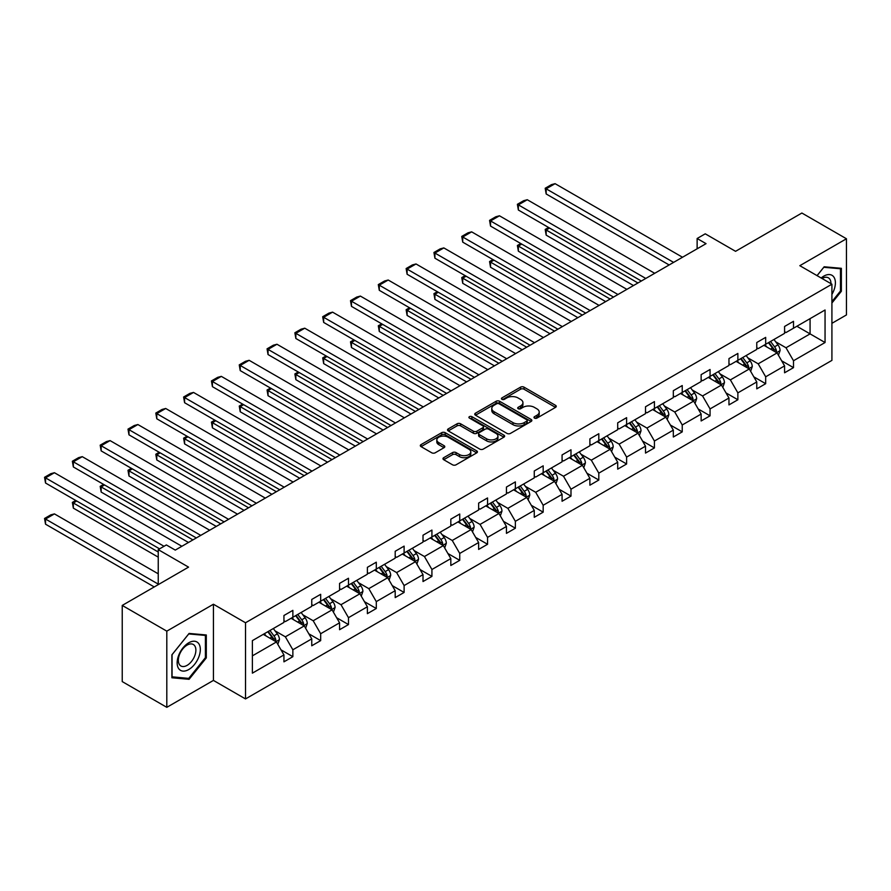 <?xml version="1.0" encoding="UTF-8"?>
<svg xmlns="http://www.w3.org/2000/svg" width="891" height="891" viewBox="0 0 891 891"><rect width="100%" height="100%" fill="white"/><g stroke="black" fill="none" stroke-linecap="round" stroke-linejoin="round"><path stroke-width="1.34" d="M534.489 418.102A1.737 1.002 0 0 0 536.939 418.102L555.538 407.376A2.473 1.426 0 0 0 556.262 406.363A2.473 1.426 0 0 0 555.538 405.349L524.031 387.162A2.473 1.426 0 0 0 520.533 387.162L501.945 397.898A1.737 1.002 0 0 0 501.433 398.611A1.737 1.002 0 0 0 501.945 399.313A1.737 1.002 0 0 0 504.395 399.313L506.801 397.921A7.919 4.578 0 0 1 517.994 397.921L520.622 399.435A7.919 4.578 0 0 1 522.939 402.676A7.919 4.578 0 0 1 520.622 405.906L518.217 407.298A1.737 1.002 0 0 0 517.704 408A1.737 1.002 0 0 0 518.217 408.713A1.737 1.002 0 0 0 520.667 408.713L523.073 407.321A7.919 4.578 0 0 1 534.277 407.321L536.894 408.835A7.919 4.578 0 0 1 539.222 412.065A7.919 4.578 0 0 1 536.894 415.306L534.489 416.687A1.737 1.002 0 0 0 533.987 417.4A1.737 1.002 0 0 0 534.489 418.102L534.489 416.687M831.916 323.322L846.45 314.935L846.45 238.766L801.878 213.027L735.554 251.318L705.249 233.821L697.13 238.51L697.13 248.801M166.806 707.331L213.428 680.412L213.428 604.232L166.806 631.151L166.806 707.331L122.234 681.593L122.234 605.423L188.558 567.133L158.242 549.624L158.242 584.63M166.806 631.151L122.234 605.423M443.707 457.684A2.473 1.426 0 0 0 442.983 458.698A2.473 1.426 0 0 0 443.707 459.711L452.55 464.812A2.473 1.426 0 0 0 456.047 464.812L476.696 452.884A2.473 1.426 0 0 0 477.42 451.882A2.473 1.426 0 0 0 476.696 450.868L445.199 432.681A2.473 1.426 0 0 0 441.691 432.681L421.042 444.609A2.473 1.426 0 0 0 420.318 445.611A2.473 1.426 0 0 0 421.042 446.625L431.723 452.784A2.473 1.426 0 0 0 435.22 452.784L444.052 447.683A2.473 1.426 0 0 0 444.787 446.681A2.473 1.426 0 0 0 444.052 445.667L438.762 442.604A6.616 3.82 0 0 1 436.824 439.909A6.616 3.82 0 0 1 440.911 436.378A6.616 3.82 0 0 1 448.128 437.203L468.866 449.175A6.616 3.82 0 0 1 470.804 451.882A6.616 3.82 0 0 1 466.717 455.412A6.616 3.82 0 0 1 459.5 454.577L456.047 452.583A2.473 1.426 0 0 0 452.55 452.583L443.707 457.684L443.707 459.711M158.242 549.624L166.361 544.947L175.271 550.092L706.051 243.655L697.13 238.51M213.428 604.232L245.515 622.764L831.916 284.207L831.916 360.387L245.515 698.934L245.515 622.764M846.45 238.766L799.828 265.685L831.916 284.207M506.968 433.394A2.473 1.426 0 0 0 510.476 433.394L531.125 421.465A2.473 1.426 0 0 0 531.849 420.452A2.473 1.426 0 0 0 531.125 419.449L499.617 401.262A2.473 1.426 0 0 0 496.12 401.262L475.471 413.179A2.473 1.426 0 0 0 474.747 414.192A2.473 1.426 0 0 0 475.471 415.206L506.968 433.394M470.125 418.48A1.737 1.002 0 0 1 471.885 418.725L471.885 416.665L503.905 435.153A2.473 1.426 0 0 1 504.629 436.167A2.473 1.426 0 0 1 503.905 437.18L483.256 449.097A2.473 1.426 0 0 1 479.759 449.097L448.262 430.91L457.094 425.853L457.094 423.793L448.262 428.894A2.473 1.426 0 0 0 447.527 429.908A2.473 1.426 0 0 0 448.262 430.91L448.262 428.894M457.094 425.853A2.473 1.426 0 0 1 460.591 425.853L460.591 423.793A2.473 1.426 0 0 0 457.094 423.793M460.591 423.793L473.366 431.166A2.473 1.426 0 0 0 476.874 431.166L482.733 427.78A2.473 1.426 0 0 0 483.457 426.767A2.473 1.426 0 0 0 482.733 425.764L469.434 418.079A1.737 1.002 0 0 1 468.922 417.378A1.737 1.002 0 0 1 469.991 416.453A1.737 1.002 0 0 1 471.885 416.665M252.387 640.629L283.939 622.408L283.939 615.503L292.861 610.357L292.861 617.263L311.75 606.348L311.75 599.454L320.671 594.308L320.671 601.202L339.571 590.288L339.571 583.393L348.481 578.248L348.481 585.142L367.382 574.227L367.382 567.333L376.292 562.188L376.292 569.082L395.192 558.178L395.192 551.273L404.113 546.127L404.113 553.021L423.013 542.118L423.013 535.213L431.923 530.067L431.923 536.972L450.824 526.058L450.824 519.163L459.734 514.018L459.734 520.912L478.634 509.997L478.634 503.103L487.555 497.958L487.555 504.852L506.444 493.937L506.444 487.043L515.366 481.897L515.366 488.791L534.266 477.888L534.266 470.983L543.176 465.837L543.176 472.731L562.076 461.828L562.076 454.933L570.986 449.777L570.986 456.682L589.887 445.767L589.887 438.873L598.808 433.728L598.808 440.622L617.708 429.707L617.708 422.813L626.618 417.667L626.618 424.561L645.518 413.647L645.518 406.753L654.428 401.607L654.428 408.501L673.329 397.598L673.329 390.692L682.239 385.547L682.239 392.452L701.139 381.537L701.139 374.643L710.06 369.487L710.06 376.392L728.961 365.477L728.961 358.583L737.871 353.437L737.871 360.332L756.771 349.417L756.771 342.523L765.681 337.377L765.681 344.271L784.581 333.357L784.581 326.462L793.502 321.317L793.502 328.211L825.055 309.99L825.055 342.523L793.502 360.744L793.502 367.638L784.581 372.783L784.581 365.889L765.681 376.804L765.681 383.698L756.771 388.844L756.771 381.949L737.871 392.864L737.871 399.758L728.961 404.904L728.961 398.01L710.06 408.913L710.06 415.819L701.139 420.964L701.139 414.059L682.239 424.974L682.239 431.868L673.329 437.013L673.329 430.119L654.428 441.034L654.428 447.928L645.518 453.074L645.518 446.179L626.618 457.094L626.618 463.988L617.708 469.134L617.708 462.24L598.808 473.143L598.808 480.049L589.887 485.194L589.887 478.3L570.986 489.204L570.986 496.109L562.076 501.254L562.076 494.349L543.176 505.264L543.176 512.158L534.266 517.303L534.266 510.409L515.366 521.324L515.366 528.218L506.444 533.364L506.444 526.47L487.555 537.384L487.555 544.278L478.634 549.424L478.634 542.53L459.734 553.434L459.734 560.339L450.824 565.484L450.824 558.59L431.923 569.494L431.923 576.388L423.013 581.545L423.013 574.639L404.113 585.554L404.113 592.448L395.192 597.594L395.192 590.7L376.292 601.614L376.292 608.508L367.382 613.654L367.382 606.76L348.481 617.675L348.481 624.569L339.571 629.714L339.571 622.82L320.671 633.724L320.671 640.629L311.75 645.775L311.75 638.869L292.861 649.784L292.861 656.678L283.939 661.835L283.939 654.93L252.387 673.15L252.387 640.629M291.067 618.287L304.265 625.905L285.365 636.82L275.052 630.861M285.365 636.82L292.861 649.784M304.265 625.905L311.75 638.869M283.939 620.76L285.365 621.584L292.861 617.263M318.889 602.227L332.076 609.845L313.186 620.76L302.862 614.801M313.186 620.76L320.671 633.724M332.076 609.845L339.571 622.82M311.75 604.699L313.186 605.524L320.671 601.202M346.699 586.167L359.897 593.785L340.997 604.699L330.672 598.741M340.997 604.699L348.481 617.675M359.897 593.785L367.382 606.76M339.571 588.639L340.997 589.463L348.481 585.142M374.51 570.117L387.708 577.736L368.807 588.639L358.494 582.681M368.807 588.639L376.292 601.614M387.708 577.736L395.192 590.7M367.382 572.579L368.807 573.403L376.292 569.082M402.331 554.057L415.518 561.675L396.618 572.579L386.304 566.631M396.618 572.579L404.113 585.554M415.518 561.675L423.013 574.639M395.192 556.53L396.618 557.354L404.113 553.021M430.141 537.997L443.339 545.615L424.439 556.53L414.115 550.571M424.439 556.53L431.923 569.494M443.339 545.615L450.824 558.59M423.013 540.469L424.439 541.294L431.923 536.972M457.952 521.937L471.15 529.555L452.249 540.469L441.925 534.511M452.249 540.469L459.734 553.434M471.15 529.555L478.634 542.53M450.824 524.409L452.249 525.233L459.734 520.912M485.762 505.876L498.96 513.494L480.06 524.409L469.746 518.451M480.06 524.409L487.555 537.384M498.96 513.494L506.444 526.47M478.634 508.349L480.06 509.173L487.555 504.852M513.584 489.827L526.77 497.445L507.87 508.349L497.557 502.39M507.87 508.349L515.366 521.324M526.77 497.445L534.266 510.409M506.444 492.3L507.87 493.113L515.366 488.791M541.394 473.767L554.592 481.385L535.691 492.3L525.367 486.341M535.691 492.3L543.176 505.264M554.592 481.385L562.076 494.349M534.266 476.24L535.691 477.064L543.176 472.731M569.204 457.707L582.402 465.325L563.502 476.24L553.177 470.281M563.502 476.24L570.986 489.204M582.402 465.325L589.887 478.3M562.076 460.179L563.502 461.003L570.986 456.682M597.026 441.646L610.212 449.264L591.312 460.179L580.999 454.221M591.312 460.179L598.808 473.143M610.212 449.264L617.708 462.24M589.887 444.119L591.312 444.943L598.808 440.622M624.836 425.597L638.023 433.204L619.134 444.119L608.809 438.16M619.134 444.119L626.618 457.094M638.023 433.204L645.518 446.179M617.708 428.059L619.134 428.883L626.618 424.561M652.646 409.537L665.844 417.155L646.944 428.059L636.62 422.1M646.944 428.059L654.428 441.034M665.844 417.155L673.329 430.119M645.518 412.01L646.944 412.823L654.428 408.501M680.457 393.477L693.655 401.095L674.754 412.01L664.441 406.051M674.754 412.01L682.239 424.974M693.655 401.095L701.139 414.059M673.329 395.949L674.754 396.773L682.239 392.452M708.278 377.416L721.465 385.035L702.565 395.949L692.251 389.991M702.565 395.949L710.06 408.913M721.465 385.035L728.961 398.01M701.139 379.889L702.565 380.713L710.06 376.392M736.089 361.356L749.286 368.974L730.386 379.889L720.062 373.93M730.386 379.889L737.871 392.864M749.286 368.974L756.771 381.949M728.961 363.829L730.386 364.653L737.871 360.332M763.899 345.307L777.097 352.925L758.196 363.829L747.872 357.87M758.196 363.829L765.681 376.804M777.097 352.925L784.581 365.889M756.771 347.768L758.196 348.593L765.681 344.271M796.888 326.262L810.075 333.88L786.007 347.768L775.693 341.81M786.007 347.768L793.502 360.744M825.055 342.523L810.075 333.88L810.075 318.644L825.055 309.99M213.428 680.412L245.515 698.934M784.581 331.719L786.007 332.543L793.502 328.211M252.387 655.854L276.455 641.966L263.257 634.347M276.455 641.966L283.939 654.93M781.641 360.799L793.502 367.638M753.831 376.848L765.681 383.698M726.009 392.909L737.871 399.758M698.199 408.969L710.06 415.819M670.388 425.029L682.239 431.868M642.578 441.09L654.428 447.928M614.757 457.139L626.618 463.988M586.946 473.199L598.808 480.049M559.136 489.259L570.986 496.109M531.326 505.32L543.176 512.158M503.504 521.369L515.366 528.218M475.694 537.429L487.555 544.278M447.883 553.489L459.734 560.339M420.062 569.549L431.923 576.388M392.252 585.61L404.113 592.448M364.441 601.659L376.292 608.508M336.631 617.719L348.481 624.569M308.809 633.779L320.671 640.629M280.999 649.84L292.861 656.678M831.916 303.007L841.371 291.257L841.371 268.314L824.164 266.777L817.047 275.631M206.3 657.914L206.3 634.971L189.092 633.434L171.885 654.84L171.885 677.773L189.092 679.31L206.3 657.914L205.409 657.391M535.179 418.347L536.894 417.367A7.919 4.578 0 0 0 539.222 414.126L539.222 412.065M522.939 402.676L522.939 404.737A7.919 4.578 0 0 1 520.622 407.967L518.907 408.958M555.505 407.387L524.031 389.222A2.473 1.426 0 0 0 520.533 389.222L502.635 399.558M531.092 421.488L499.617 403.322A2.473 1.426 0 0 0 496.12 403.322L475.504 415.217M526.748 421.165A1.737 1.002 0 0 0 527.249 420.452A1.737 1.002 0 0 0 526.748 419.75L499.094 403.79A1.737 1.002 0 0 0 496.643 403.79L494.104 405.249A7.919 4.578 0 0 0 491.787 408.479A7.919 4.578 0 0 0 494.104 411.72L513.004 422.624A7.919 4.578 0 0 0 524.209 422.624L526.748 421.165L526.748 423.225A1.737 1.002 0 0 0 527.249 422.512L527.249 420.452M491.787 408.479L491.787 410.539A7.919 4.578 0 0 0 494.104 413.78L494.104 411.72M526.748 423.225L524.209 424.684A7.919 4.578 0 0 1 513.004 424.684L494.104 413.78M460.591 425.853L473.366 433.226A2.473 1.426 0 0 0 476.874 433.226L482.733 429.841A2.473 1.426 0 0 0 483.457 428.827L483.457 426.767M471.885 418.725L503.872 437.203M486.631 438.817A6.616 3.82 0 0 0 493.837 439.653A6.616 3.82 0 0 0 497.924 436.122A6.616 3.82 0 0 0 495.986 433.416L488.68 429.195A2.473 1.426 0 0 0 485.183 429.195L479.325 432.58A2.473 1.426 0 0 0 478.601 433.594A2.473 1.426 0 0 0 479.325 434.596L486.631 438.817L486.631 440.878A6.616 3.82 0 0 0 493.837 441.702A6.616 3.82 0 0 0 497.924 438.172L497.924 436.122M478.601 433.594L478.601 435.654A2.473 1.426 0 0 0 479.325 436.657L479.325 434.596M486.631 440.878L479.325 436.657M470.804 451.882L470.804 453.942A6.616 3.82 0 0 1 466.717 457.473A6.616 3.82 0 0 1 459.5 456.637L456.047 454.644A2.473 1.426 0 0 0 452.55 454.644L443.74 459.734M436.824 439.909L436.824 441.969A6.616 3.82 0 0 0 438.762 444.665L438.762 442.604M444.019 447.705L438.762 444.665M476.696 450.868L476.696 452.884L445.199 434.741A2.473 1.426 0 0 0 441.691 434.741L421.075 446.647M840.48 290.744L841.371 291.257M187.277 678.263L189.092 679.31M778.444 355.264L780.093 350.531A6.683 3.854 -120 0 0 777.954 344.839L773.956 339.493M766.772 346.967L765.035 344.65M637.934 282.97L546.172 229.989L546.172 235.146L633.479 285.543M776.106 352.346L776.484 350.82A6.683 3.854 -120 0 0 774.569 346.799L770.57 341.453M768.888 342.422L773.299 348.303A3.408 1.96 60 0 1 773.911 349.339L776.484 350.82M768.432 342.69L772.43 348.036A6.683 3.854 60 0 1 774.09 351.188M549.558 228.04L546.172 229.989L545.192 229.433L548.578 227.472M546.172 235.146L545.192 229.433M673.596 262.388L546.172 188.825L546.172 193.971L669.141 264.961M682.506 257.243L555.082 183.669L546.172 188.825L545.192 188.257L551.429 184.649L555.082 183.669M546.172 193.971L545.192 188.257M750.634 371.324L752.271 366.591A6.683 3.854 -120 0 0 750.144 360.9L746.146 355.554M738.962 363.016L737.225 360.699M610.123 299.031L518.362 246.05L518.362 251.195L605.668 301.603M748.295 368.406L748.674 366.869A6.683 3.854 -120 0 0 746.758 362.86L742.749 357.514M741.078 358.483L745.489 364.363A3.408 1.96 60 0 1 746.101 365.388L748.674 366.869M740.61 358.75L744.62 364.096A6.683 3.854 60 0 1 746.279 367.248M521.747 244.101L518.362 246.05L517.381 245.482L520.767 243.533M518.362 251.195L517.381 245.482M722.824 387.385L724.461 382.651A6.683 3.854 -120 0 0 722.334 376.96L718.324 371.614M711.152 379.076L709.414 376.759M582.313 315.091L490.54 262.11L490.54 267.255L577.858 317.664M720.485 384.466L720.852 382.93A6.683 3.854 -120 0 0 718.948 378.909L714.938 373.574M713.268 374.532L717.667 380.412A3.408 1.96 60 0 1 718.291 381.448L720.852 382.93M712.8 374.81L716.798 380.145A6.683 3.854 60 0 1 718.469 383.308M493.937 260.15L490.54 262.11L489.56 261.542L492.957 259.593M490.54 267.255L489.56 261.542M645.786 278.449L518.362 204.874L518.362 210.02L641.331 281.021M654.696 273.303L527.272 199.729L518.362 204.874L517.381 204.306L523.618 200.709L527.272 199.729M518.362 210.02L517.381 204.306M617.964 294.509L490.54 220.935L490.54 226.08L613.509 297.082M626.885 289.352L499.461 215.789L490.54 220.935L489.56 220.367L495.808 216.769L499.461 215.789M490.54 226.08L489.56 220.367M831.916 294.386A16.394 9.467 120 0 0 833.842 290.41A16.394 9.467 120 0 0 833.118 276.165A16.394 9.467 120 0 0 821.168 278.003M830.958 283.65A12.407 7.161 120 0 0 828.385 277.825A12.407 7.161 120 0 0 822.059 278.515M817.08 275.642L823.807 267.289L840.48 268.77L840.48 291.001L831.916 301.648M839.378 268.135L840.48 268.77M198.771 657.068A16.394 9.467 120 0 0 194.528 641.23A16.394 9.467 120 0 0 178.701 655.275A16.394 9.467 120 0 0 182.945 671.101A16.394 9.467 120 0 0 198.771 657.068M194.706 655.91A12.407 7.161 120 0 0 193.314 644.483A12.407 7.161 120 0 0 179.514 654.551A12.407 7.161 120 0 0 180.906 665.978A12.407 7.161 120 0 0 194.706 655.91M172.063 676.904L172.063 654.673L188.736 633.935L205.409 635.428L205.409 657.658L188.736 678.396L171.885 676.804M204.295 634.793L205.409 635.428M695.013 403.445L696.651 398.7A6.683 3.854 -120 0 0 694.512 393.02L690.514 387.674M683.33 395.136L681.604 392.82M554.503 331.151L462.73 278.17L462.73 283.316L550.037 333.724M692.663 400.527L693.042 398.99A6.683 3.854 -120 0 0 691.126 394.969L687.128 389.623M685.457 390.592L689.857 396.473A3.408 1.96 60 0 1 690.48 397.509L693.042 398.99M684.99 390.859L688.988 396.205A6.683 3.854 60 0 1 690.659 399.357M466.116 276.21L462.73 278.17L461.75 277.602L465.135 275.642M462.73 283.316L461.75 277.602M590.154 310.558L462.73 236.995L462.73 242.14L585.699 313.131M599.075 305.413L471.651 231.849L462.73 236.995L461.75 236.427L467.987 232.829L471.651 231.849M462.73 242.14L461.75 236.427M667.192 419.494L668.84 414.76A6.683 3.854 -120 0 0 666.702 409.069L662.704 403.734M655.52 411.197L653.782 408.88M526.681 347.212L434.919 294.23L434.919 299.376L522.226 349.784M664.853 416.587L665.232 415.05A6.683 3.854 -120 0 0 663.316 411.029L659.318 405.683M657.636 406.652L662.046 412.533A3.408 1.96 60 0 1 662.659 413.569L665.232 415.05M657.168 406.92L661.178 412.266A6.683 3.854 60 0 1 662.837 415.418M438.305 292.27L434.919 294.23L433.939 293.662L437.325 291.702M434.919 299.376L433.939 293.662M562.344 326.618L434.919 253.055L434.919 258.201L557.889 329.191M571.254 321.473L443.829 247.91L434.919 253.055L433.939 252.487L440.176 248.879L443.829 247.91M434.919 258.201L433.939 252.487M639.382 435.554L641.019 430.821A6.683 3.854 -120 0 0 638.892 425.13L634.882 419.784M627.71 427.257L625.972 424.94M498.871 363.261L407.109 310.28L407.109 315.436L494.416 365.833M637.043 432.636L637.41 431.11A6.683 3.854 -120 0 0 635.506 427.09L631.496 421.744M629.826 422.713L634.236 428.593A3.408 1.96 60 0 1 634.849 429.629L637.41 431.11M629.358 422.98L633.367 428.326A6.683 3.854 60 0 1 635.027 431.478M410.495 308.331L407.109 310.28L406.129 309.723L409.515 307.763M407.109 315.436L406.129 309.723M534.533 342.679L407.109 269.104L407.109 274.261L530.067 345.251M543.443 337.533L416.019 263.959L407.109 269.104L406.129 268.547L412.366 264.939L416.019 263.959M407.109 274.261L406.129 268.547M611.571 451.614L613.208 446.881A6.683 3.854 -120 0 0 611.081 441.19L607.072 435.844M599.899 443.306L598.162 440.989M471.061 379.321L379.288 326.34L379.288 331.485L466.594 381.894M609.232 448.696L609.6 447.159A6.683 3.854 -120 0 0 607.684 443.15L603.686 437.804M602.015 438.773L606.415 444.654A3.408 1.96 60 0 1 607.038 445.678L609.6 447.159M601.548 439.04L605.546 444.375A6.683 3.854 60 0 1 607.217 447.538M382.685 324.391L379.288 326.34L378.307 325.772L381.704 323.823M379.288 331.485L378.307 325.772M506.712 358.739L379.288 285.165L379.288 290.31L502.257 361.312M515.633 353.593L388.209 280.019L379.288 285.165L378.307 284.597L384.556 280.999L388.209 280.019M379.288 290.31L378.307 284.597M583.761 467.675L585.398 462.941A6.683 3.854 -120 0 0 583.26 457.25L579.261 451.904M572.078 459.366L570.34 457.05M443.239 395.381L351.477 342.4L351.477 347.546L438.784 397.954M581.411 464.757L581.79 463.22A6.683 3.854 -120 0 0 579.874 459.199L575.876 453.864M574.194 454.822L578.604 460.703A3.408 1.96 60 0 1 579.228 461.738L581.79 463.22M573.737 455.089L577.736 460.435A6.683 3.854 60 0 1 579.406 463.598M354.863 340.44L351.477 342.4L350.497 341.832L353.883 339.883M351.477 347.546L350.497 341.832M478.901 374.788L351.477 301.225L351.477 306.37L474.446 377.372M487.822 369.642L360.387 296.079L351.477 301.225L350.497 300.657L356.734 297.059L360.387 296.079M351.477 306.37L350.497 300.657M555.939 483.735L557.577 478.99A6.683 3.854 -120 0 0 555.449 473.31L551.451 467.964M544.267 475.426L542.53 473.11M415.429 411.442L323.667 358.46L323.667 363.606L410.974 414.014M553.601 480.817L553.979 479.28A6.683 3.854 -120 0 0 552.064 475.259L548.054 469.913M546.383 470.882L550.794 476.763A3.408 1.96 60 0 1 551.406 477.799L553.979 479.28M545.916 471.15L549.925 476.496A6.683 3.854 60 0 1 551.585 479.648M327.053 356.5L323.667 358.46L322.687 357.892L326.073 355.932M323.667 363.606L322.687 357.892M451.091 390.848L323.667 317.285L323.667 322.431L446.636 393.421M460.001 385.703L332.577 312.14L323.667 317.285L322.687 316.717L328.924 313.12L332.577 312.14M323.667 322.431L322.687 316.717M528.129 499.784L529.766 495.051A6.683 3.854 -120 0 0 527.639 489.359L523.63 484.025M516.457 491.487L514.72 489.17M387.618 427.502L295.857 374.521L295.857 379.666L383.163 430.075M525.79 496.866L526.158 495.34A6.683 3.854 -120 0 0 524.253 491.32L520.244 485.974M518.573 486.943L522.972 492.823A3.408 1.96 60 0 1 523.596 493.859L526.158 495.34M518.105 487.21L522.104 492.556A6.683 3.854 60 0 1 523.774 495.708M299.242 372.561L295.857 374.521L294.865 373.953L298.262 371.993M295.857 379.666L294.865 373.953M500.319 515.844L501.956 511.111A6.683 3.854 -120 0 0 499.818 505.42L495.819 500.074M488.636 507.536L486.909 505.219M359.808 443.551L268.035 390.57L268.035 395.715L355.342 446.124M497.969 512.926L498.347 511.401A6.683 3.854 -120 0 0 496.432 507.38L492.433 502.034M490.763 503.003L495.162 508.884A3.408 1.96 60 0 1 495.786 509.919L498.347 511.401M490.295 503.27L494.293 508.616A6.683 3.854 60 0 1 495.964 511.768M271.421 388.621L268.035 390.57L267.055 390.013L270.441 388.053M268.035 395.715L267.055 390.013M472.497 531.905L474.146 527.171A6.683 3.854 -120 0 0 472.007 521.48L468.009 516.134M460.825 523.596L459.088 521.28M331.987 459.611L240.225 406.63L240.225 411.776L327.532 462.184M470.158 528.987L470.537 527.45A6.683 3.854 -120 0 0 468.621 523.44L464.623 518.094M462.941 519.063L467.352 524.944A3.408 1.96 60 0 1 467.964 525.968L470.537 527.45M462.485 519.33L466.483 524.665A6.683 3.854 60 0 1 468.143 527.828M243.611 404.681L240.225 406.63L239.245 406.062L242.63 404.113M240.225 411.776L239.245 406.062M444.687 547.965L446.324 543.232A6.683 3.854 -120 0 0 444.197 537.54L440.199 532.194M433.015 539.656L431.277 537.34M304.176 475.671L212.414 422.69L212.414 427.836L299.721 478.244M442.348 545.047L442.716 543.51A6.683 3.854 -120 0 0 440.811 539.489L436.802 534.154M435.131 535.112L439.541 540.993A3.408 1.96 60 0 1 440.154 542.029L442.716 543.51M434.663 535.38L438.673 540.726A6.683 3.854 60 0 1 440.332 543.878M215.8 420.73L212.414 422.69L211.434 422.122L214.82 420.162M212.414 427.836L211.434 422.122M416.877 564.025L418.514 559.281A6.683 3.854 -120 0 0 416.387 553.589L412.377 548.255M405.205 555.717L403.467 553.4M276.366 491.732L184.593 438.751L184.593 443.896L271.911 494.305M414.538 561.107L414.905 559.57A6.683 3.854 -120 0 0 412.99 555.55L408.991 550.204M407.321 551.173L411.72 557.053A3.408 1.96 60 0 1 412.344 558.089L414.905 559.57M406.853 551.44L410.851 556.786A6.683 3.854 60 0 1 412.522 559.938M187.99 436.79L184.593 438.751L183.613 438.183L187.01 436.222M184.593 443.896L183.613 438.183M389.066 580.074L390.704 575.341A6.683 3.854 -120 0 0 388.565 569.65L384.567 564.315M377.383 571.777L375.657 569.46M248.544 507.781L156.783 454.811L156.783 459.956L244.089 510.365M386.716 577.156L387.095 575.631A6.683 3.854 -120 0 0 385.179 571.61L381.181 566.264M379.51 567.233L383.91 573.113A3.408 1.96 60 0 1 384.533 574.149L387.095 575.631M379.043 567.5L383.041 572.846A6.683 3.854 60 0 1 384.712 575.998M160.168 452.851L156.783 454.811L155.802 454.243L159.188 452.283M156.783 459.956L155.802 454.243M361.245 596.135L362.893 591.401A6.683 3.854 -120 0 0 360.755 585.71L356.756 580.364M349.573 587.826L347.835 585.51M220.734 523.841L128.972 470.86L128.972 476.006L216.279 526.414M358.906 593.217L359.285 591.68A6.683 3.854 -120 0 0 357.369 587.67L353.371 582.324M351.689 583.293L356.099 589.174A3.408 1.96 60 0 1 356.712 590.21L359.285 591.68M351.221 583.56L355.231 588.906A6.683 3.854 60 0 1 356.89 592.058M132.358 468.911L128.972 470.86L127.992 470.292L131.378 468.343M128.972 476.006L127.992 470.292M333.434 612.195L335.072 607.462A6.683 3.854 -120 0 0 332.944 601.77L328.935 596.424M321.762 603.886L320.025 601.57M192.924 539.901L101.162 486.92L101.162 492.066L188.469 542.474M331.096 609.277L331.463 607.74A6.683 3.854 -120 0 0 329.559 603.719L325.549 598.384M323.879 599.342L328.289 605.223A3.408 1.96 60 0 1 328.902 606.259L331.463 607.74M323.411 599.621L327.42 604.956A6.683 3.854 60 0 1 329.08 608.119M104.548 484.96L101.162 486.92L100.182 486.352L103.568 484.403M101.162 492.066L100.182 486.352M305.624 628.255L307.261 623.511A6.683 3.854 -120 0 0 305.134 617.831L301.125 612.485M293.952 619.947L292.215 617.63M158.242 551.997L73.34 502.981L73.34 508.126L158.242 557.142M303.285 625.337L303.653 623.8A6.683 3.854 -120 0 0 301.737 619.78L297.739 614.434M296.068 615.403L300.467 621.283A3.408 1.96 60 0 1 301.091 622.319L303.653 623.8M295.6 615.67L299.599 621.016A6.683 3.854 60 0 1 301.269 624.168M76.737 501.02L73.34 502.981L72.36 502.413L75.746 500.452M73.34 508.126L72.36 502.413M277.814 644.304L279.451 639.571A6.683 3.854 -120 0 0 277.313 633.88L273.314 628.545M158.242 584.117L45.53 519.041L54.44 513.895L158.242 573.815M266.131 636.007L264.393 633.69M45.53 524.186L44.55 518.473L45.53 519.041L45.53 524.186L154.232 586.946M275.464 641.397L275.842 639.861A6.683 3.854 -120 0 0 273.927 635.84L269.928 630.494M268.247 631.463L272.657 637.343A3.408 1.96 60 0 1 273.27 638.379L275.842 639.861M267.79 631.73L271.788 637.076A6.683 3.854 60 0 1 273.448 640.228M44.55 518.473L50.787 514.864L54.44 513.895M423.281 406.909L295.857 333.345L295.857 338.491L418.815 409.481M432.191 401.763L304.767 328.2L295.857 333.345L294.865 332.777L301.113 329.169L304.767 328.2M295.857 338.491L294.865 332.777M395.459 422.969L268.035 349.395L268.035 354.551L391.004 425.542M404.38 417.823L276.956 344.249L268.035 349.395L267.055 348.838L273.292 345.229L276.956 344.249M268.035 354.551L267.055 348.838M367.649 439.029L240.225 365.455L240.225 370.6L363.194 441.602M376.559 433.884L249.135 360.309L240.225 365.455L239.245 364.887L245.482 361.289L249.135 360.309M240.225 370.6L239.245 364.887M339.839 455.078L212.414 381.515L212.414 386.661L335.384 457.651M348.749 449.933L221.324 376.37L212.414 381.515L211.434 380.947L217.671 377.35L221.324 376.37M212.414 386.661L211.434 380.947M312.017 471.139L184.593 397.575L184.593 402.721L307.562 473.711M320.938 465.993L193.514 392.43L184.593 397.575L183.613 397.007L189.861 393.399L193.514 392.43M184.593 402.721L183.613 397.007M284.207 487.199L156.783 413.636L156.783 418.781L279.752 489.772M293.128 482.053L165.704 408.479L156.783 413.636L155.802 413.068L162.039 409.459L165.704 408.479M156.783 418.781L155.802 413.068M256.396 503.259L128.972 429.685L128.972 434.83L251.941 505.832M265.306 498.114L137.882 424.539L128.972 429.685L127.992 429.128L134.229 425.519L137.882 424.539M128.972 434.83L127.992 429.128M228.586 519.319L101.162 445.745L101.162 450.891L224.12 521.892M237.496 514.163L110.072 440.6L101.162 445.745L100.182 445.177L106.419 441.58L110.072 440.6M101.162 450.891L100.182 445.177M200.765 535.368L73.34 461.805L73.34 466.951L196.31 537.941M209.686 530.223L82.262 456.66L73.34 461.805L72.36 461.237L78.608 457.64L82.262 456.66M73.34 466.951L72.36 461.237M164.044 546.283L45.53 477.866L45.53 483.011L159.578 548.856M181.864 546.283L54.44 472.72L45.53 477.866L44.55 477.298L50.787 473.689L54.44 472.72M45.53 483.011L44.55 477.298M536.894 417.367L536.894 415.306M518.217 408.713L518.217 407.298M520.622 407.967L520.622 405.906M501.945 399.313L501.945 397.898M520.533 389.222L520.533 387.162M524.031 389.222L524.031 387.162M555.538 407.376L555.538 405.349M475.471 415.206L475.471 413.179M496.12 403.322L496.12 401.262M499.617 403.322L499.617 401.262M531.125 421.465L531.125 419.449M513.004 424.684L513.004 422.624M524.209 424.684L524.209 422.624M473.366 433.226L473.366 431.166M476.874 433.226L476.874 431.166M482.733 429.841L482.733 427.78M503.905 437.18L503.905 435.153M452.55 454.644L452.55 452.583M456.047 454.644L456.047 452.583M459.5 456.637L459.5 454.577M444.052 447.683L444.052 445.667M421.042 446.625L421.042 444.609M441.691 434.741L441.691 432.681M445.199 434.741L445.199 432.681M776.618 352.647L780.048 350.664M774.569 346.799L777.954 344.839M770.526 349.127L772.43 348.036M748.796 368.696L752.227 366.713M746.758 362.86L750.144 360.9M742.715 365.187L744.62 364.096M720.986 384.756L724.416 382.774M718.948 378.909L722.334 376.96M714.905 381.248L716.798 380.145M693.176 400.816L696.606 398.834M691.126 394.969L694.512 393.02M687.095 397.308L688.988 396.205M665.354 416.877L668.796 414.894M663.316 411.029L666.702 409.069M659.273 413.357L661.178 412.266M637.544 432.937L640.974 430.954M635.506 427.09L638.892 425.13M631.463 429.417L633.367 428.326M609.734 448.986L613.164 447.004M607.684 443.15L611.081 441.19M603.653 445.478L605.546 444.375M581.923 465.046L585.354 463.064M579.874 459.199L583.26 457.25M575.831 461.538L577.736 460.435M554.102 481.107L557.543 479.124M552.064 475.259L555.449 473.31M548.021 477.598L549.925 476.496M526.291 497.167L529.722 495.184M524.253 491.32L527.639 489.359M520.21 493.647L522.104 492.556M498.481 513.216L501.911 511.245M496.432 507.38L499.818 505.42M492.4 509.708L494.293 508.616M470.671 529.276L474.101 527.294M468.621 523.44L472.007 521.48M464.579 525.768L466.483 524.665M442.849 545.337L446.28 543.354M440.811 539.489L444.197 537.54M436.768 541.828L438.673 540.726M415.039 561.397L418.469 559.414M412.99 555.55L416.387 553.589M408.958 557.877L410.851 556.786M387.229 577.457L390.659 575.475M385.179 571.61L388.565 569.65M381.148 573.938L383.041 572.846M359.407 593.506L362.849 591.535M357.369 587.67L360.755 585.71M353.326 589.998L355.231 588.906M331.597 609.567L335.027 607.584M329.559 603.719L332.944 601.77M325.516 606.058L327.42 604.956M303.786 625.627L307.217 623.644M301.737 619.78L305.134 617.831M297.705 622.118L299.599 621.016M275.976 641.687L279.406 639.705M273.927 635.84L277.313 633.88M269.884 638.168L271.788 637.076"/></g></svg>

